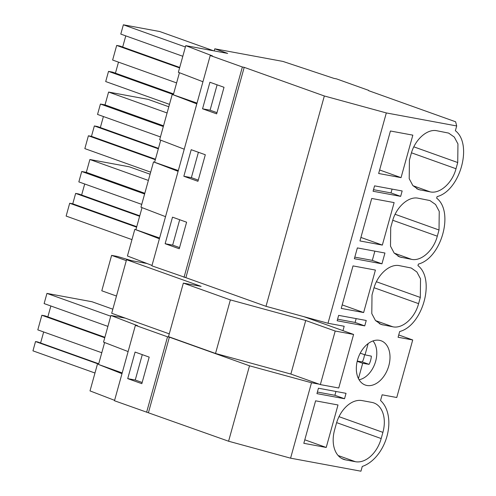 <?xml version="1.0" encoding="UTF-8"?>
<svg xmlns="http://www.w3.org/2000/svg" width="496" height="496" viewBox="0 0 496 496"><rect width="100%" height="100%" fill="white"/><g stroke="black" fill="none" stroke-linecap="round" stroke-linejoin="round"><path stroke-width="0.74" d="M344.534 398.734L346.034 393.334L318.444 388.225L316.95 393.626L344.534 398.734L334.893 395.287L317.39 392.045M334.893 395.287L335.953 391.468M148.459 412.579L169.378 337.156L249.507 365.806L228.588 441.229L114.477 400.749L135.396 325.326L137.652 325.742L110.93 315.475L125.277 318.134M228.588 441.229L290.582 458.174L360.945 471.2L362.266 466.438A36.865 24.763 109.7 0 0 386.948 436.368A36.865 24.763 109.7 0 0 380.544 400.539L382.131 394.804L396.757 397.513L412.715 339.971L398.09 337.261L399.677 331.533C422.735 325.556 435.606 279.136 417.954 265.627L418.388 264.077C441.44 258.1 454.311 211.68 436.66 198.171L437.094 196.621C460.145 190.644 473.023 144.224 455.371 130.715L456.692 125.953L455.619 121.78L368.571 90.656M104.613 342.538L98.53 364.467L122.196 372.924M128.117 351.571L103.54 342.122L110.93 315.475M98.63 364.107L35.526 341.546L32.953 350.846L94.972 373.017M35.526 341.546L37.671 341.942L98.723 363.773M43.667 331.967L40.604 342.99M104.749 337.751L41.85 315.264L37.801 329.871L101.785 352.743M41.85 315.264L44.919 315.828L104.885 337.274M50.865 305.995L47.845 316.876M112.828 309.194L92.002 301.742L46.946 293.403L44.125 303.583L107.905 326.387M142.154 382.49L135.247 380.023L142.284 354.646M110.726 316.206L46.946 293.403M121.979 373.699L98.53 364.467M114.588 400.34L90.012 390.898L97.402 364.256M127.72 378.628L135.086 352.067L149.191 357.114L141.825 383.668L127.72 378.628L135.247 380.023M326.219 447.46L338.005 404.972L315.599 400.824L303.819 443.312L326.219 447.46L304.792 439.803M362.068 400.582A27.646 18.569 109.7 0 0 336.313 423.739L334.595 429.933A27.646 18.569 109.7 0 0 343.678 459.37A27.646 18.569 109.7 0 0 345.619 459.891L355.427 461.708A27.646 18.569 109.7 0 0 381.182 438.557L382.906 432.357A27.646 18.569 109.7 0 0 373.823 402.919A27.646 18.569 109.7 0 0 371.876 402.399L362.068 400.582M214.21 50.921L214.799 48.813L282.962 61.43L334.031 78.418L336.505 78.876L368.652 90.371M202.945 81.747L178.368 72.304L185.758 45.651L227.658 53.407L214.799 48.813M342.972 330.646L344.187 326.263L327.992 323.262L386.322 112.933L324.334 95.982L266.005 306.317L327.992 323.262M146.624 412.238L167.536 336.815L135.396 325.326M169.378 337.156L167.536 336.815M290.582 458.174L311.494 382.751L249.507 365.806M456.692 125.953L386.322 112.933M311.494 382.751L319.145 384.171M456.01 168.733L457.734 162.539L457.951 143.933L454.286 137.057L448.651 133.102L436.895 130.758C427.174 128.576 414.823 139.68 411.141 153.915L409.423 160.109L409.206 178.715L412.87 185.591L418.506 189.546L430.255 191.89C439.983 194.072 452.333 182.968 456.01 168.733L411.463 152.805M373.073 191.258L374.567 185.857L402.157 190.966L400.656 196.366L373.073 191.258M382.342 245.092L394.128 202.604L371.721 198.456L359.941 240.951L382.342 245.092L360.914 237.435M392.435 221.371L390.718 227.565L390.501 246.171L394.159 253.047L399.801 257.002L411.55 259.346C421.278 261.528 433.622 250.424 437.305 236.189L439.022 229.995L439.239 211.389L435.581 204.513L429.939 200.558L418.19 198.214C408.462 196.032 396.118 207.13 392.435 221.371M357.362 247.913L384.946 253.022L381.951 263.822L354.361 258.714L357.362 247.913M363.636 312.548L375.416 270.06L353.016 265.912L341.229 308.407L363.636 312.548L342.209 304.891M420.317 297.451L420.534 278.845L416.869 271.969L411.234 268.007L399.485 265.67C389.757 263.488 377.406 274.586 373.73 288.827L372.006 295.021L371.795 313.627L375.453 320.503L381.089 324.458L392.844 326.796C402.566 328.984 414.916 317.88 418.599 303.645L420.317 297.451L376.414 281.753M401.047 177.642L378.646 173.495L390.433 131L412.833 135.148L401.047 177.642L379.62 169.979M338.65 315.369L337.156 320.769L364.74 325.878L366.24 320.478L338.65 315.369M366.904 385.473A23.498 15.785 -70.3 0 1 365.254 385.026A23.498 15.785 -70.3 0 1 357.895 358.788A23.498 15.785 -70.3 0 1 379.428 340.324A23.498 15.785 -70.3 0 1 381.077 340.764A23.498 15.785 -70.3 0 1 388.436 367.009A23.498 15.785 -70.3 0 1 366.904 385.473M184.239 149.203L159.662 139.76L165.943 117.093L172.23 94.432L197.024 103.1M179.44 72.714L173.358 94.643M152.005 265.428L127.429 255.986L134.813 229.344L159.607 238.012M142.03 207.626L135.947 229.555M165.528 216.659L140.951 207.216L153.524 161.888L178.312 170.556M160.735 140.17L154.653 162.099M196.807 103.875L172.23 94.432M184.035 277.326L242.364 66.997L244.206 67.338L185.876 277.667L151.894 265.837L210.223 55.502L212.48 55.918L185.758 45.651M242.364 66.997L210.223 55.502M216.653 113.851L202.548 108.804L209.913 82.249L224.018 87.29L216.653 113.851M197.947 181.3L183.842 176.26L191.208 149.705L205.313 154.746L197.947 181.3M179.242 248.756L165.137 243.716L172.503 217.161L186.608 222.202L179.242 248.756M216.981 112.666L210.075 110.199L217.112 84.822M185.392 46.977L123.368 24.8L120.795 34.094L182.813 56.271M123.368 24.8L159.724 31.527L213.689 50.821M173.383 94.569L108.519 71.381L105.698 81.555L169.477 104.358M108.519 71.381L112.505 72.112L173.557 93.942M118.494 62.136L115.438 73.166M179.713 67.444L119.747 45.998L116.684 45.434L112.629 60.041L176.613 82.913M125.779 35.879L122.679 47.046M202.548 108.804L210.075 110.199M179.583 67.921L116.684 45.434M244.206 67.338L324.334 95.982M185.876 277.667L266.005 306.317M374.864 251.156L372.31 260.375L354.801 257.133M381.951 263.822L372.31 260.375M364.74 325.878L355.099 322.431L356.159 318.612M159.396 238.787L134.813 229.344M139.63 216.281L75.646 193.403L72.763 203.806L69.694 203.242L66.135 216.076L131.967 239.611M75.646 193.403L78.709 193.973L139.76 215.803M84.698 183.991L81.642 195.021M150.102 174.226L129.419 166.83L89.881 159.514L86.316 172.348L81.722 171.498L78.839 181.896L141.738 204.383M179.564 247.578L172.658 245.111L179.695 219.734M136.741 226.684L72.763 203.806M136.611 227.162L69.694 203.242M148.378 180.426L89.881 159.514M144.82 193.26L86.316 172.348M144.621 193.986L81.722 171.498M165.137 243.716L172.658 245.111M337.596 319.188L355.099 322.431M178.101 171.331L153.524 161.888M392.076 189.1L391.015 192.919L373.513 189.677M400.656 196.366L391.015 192.919M158.336 148.825L94.352 125.947L91.469 136.35L88.4 135.786L84.841 148.62L150.672 172.155M94.352 125.947L97.414 126.517L158.466 148.347M103.41 116.535L100.347 127.565M168.807 106.77L148.124 99.374L108.587 92.058L105.028 104.892L100.428 104.042L97.545 114.44L160.444 136.933M198.276 180.122L191.369 177.655L198.406 152.278M155.453 159.228L91.469 136.35M155.316 159.706L88.4 135.786M167.09 112.97L108.587 92.058M163.531 125.81L105.028 104.892M163.327 126.53L100.428 104.042M183.842 176.26L191.369 177.655M412.715 339.971L398.728 334.967M146.983 263.5L126.548 259.718L201.122 286.384L183.346 283.092L230.367 299.9L305.722 320.503L335.203 331.043L353.592 334.447L303.887 316.671M183.346 283.092L168.491 336.648L215.518 353.462L290.867 374.058L320.348 384.598L338.743 388.002L353.592 334.447M126.548 259.718L111.699 313.274L169.266 333.858M116.479 296.038L101.792 290.786L111.612 255.378L117.385 256.444L131.539 260.642M111.612 255.378L126.3 260.629M215.518 353.462L230.367 299.9M290.867 374.058L305.722 320.503M320.348 384.598L335.203 331.043M359.085 379.75A22.122 14.855 109.7 0 0 362.83 378.479A22.122 14.855 109.7 0 0 375.72 361.032A22.122 14.855 109.7 0 0 372.967 340.932M368.162 343.554L365.031 354.863L360.239 353.152M358.447 378.591L362.694 363.277L369.074 364.349A14.564 9.784 109.7 0 0 371.349 356.14L365.031 354.863M357.25 361.082L362.322 361.937L369.074 364.349M364.517 354.677A14.564 9.784 -70.3 0 1 362.322 361.937M362.694 363.277L357.201 361.311M338.997 416.665L382.906 432.357M336.635 422.629L381.182 438.557M338.136 455.526L355.427 461.708M341.843 458.546L345.619 459.891M413.825 146.841L457.734 162.539M412.963 185.702L430.255 191.89M416.671 188.722L420.447 190.073M374.052 287.717L418.599 303.645M375.553 320.614L392.844 326.796M379.26 323.634L383.036 324.985M392.758 220.261L437.305 236.189M394.258 253.158L411.55 259.346M397.966 256.178L401.741 257.529M395.12 214.297L439.022 229.995"/></g></svg>

